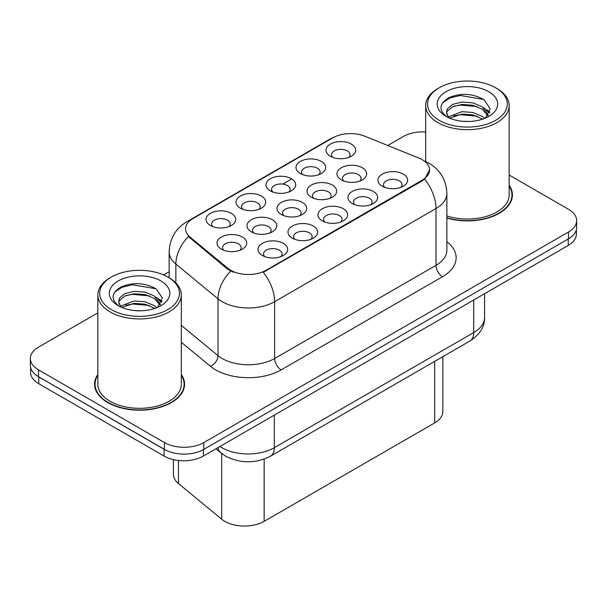 <?xml version="1.0" encoding="UTF-8"?>
<svg xmlns="http://www.w3.org/2000/svg" width="607" height="607" viewBox="0 0 607 607"><rect width="100%" height="100%" fill="white"/><g stroke="black" fill="none" stroke-linecap="round" stroke-linejoin="round"><path stroke-width="0.91" d="M240.372 208.171L240.372 208.171A14.841 8.566 180 0 1 240.372 196.046A14.841 8.566 180 0 1 261.359 196.046A14.841 8.566 180 0 1 261.359 208.171A14.841 8.566 180 0 1 240.372 208.171M258.931 209.301A9.28 5.357 0 0 0 260.145 206.653A9.28 5.357 0 0 0 257.429 202.867A9.28 5.357 0 0 0 247.315 201.706A9.28 5.357 0 0 0 241.594 206.653A9.28 5.357 0 0 0 242.808 209.301M270.365 190.856L270.365 190.856A14.841 8.566 180 0 1 270.365 178.739A14.841 8.566 180 0 1 291.352 178.739A14.841 8.566 180 0 1 291.352 190.856A14.841 8.566 180 0 1 270.365 190.856M288.917 191.987A9.28 5.357 0 0 0 290.131 189.338A9.28 5.357 0 0 0 287.415 185.552A9.28 5.357 0 0 0 277.308 184.391A9.28 5.357 0 0 0 271.579 189.338A9.28 5.357 0 0 0 272.793 191.987M300.351 173.541L300.351 173.541A14.841 8.566 180 0 1 300.351 161.424A14.841 8.566 180 0 1 321.338 161.424A14.841 8.566 180 0 1 321.338 173.541A14.841 8.566 180 0 1 300.351 173.541M318.91 174.672A9.28 5.357 0 0 0 320.124 172.024A9.28 5.357 0 0 0 317.408 168.238A9.28 5.357 0 0 0 307.294 167.077A9.28 5.357 0 0 0 301.573 172.024A9.28 5.357 0 0 0 302.787 174.672M330.345 156.227L330.345 156.227A14.841 8.566 180 0 1 330.345 144.109A14.841 8.566 180 0 1 351.332 144.109A14.841 8.566 180 0 1 351.332 156.227A14.841 8.566 180 0 1 330.345 156.227M348.896 157.365A9.28 5.357 0 0 0 350.11 154.709A9.28 5.357 0 0 0 347.394 150.923A9.28 5.357 0 0 0 337.287 149.762A9.28 5.357 0 0 0 331.559 154.709A9.28 5.357 0 0 0 332.773 157.365M210.386 225.485L210.386 225.485A14.841 8.566 180 0 1 210.386 213.361A14.841 8.566 180 0 1 231.373 213.361A14.841 8.566 180 0 1 231.373 225.485A14.841 8.566 180 0 1 210.386 225.485M228.938 226.616A9.28 5.357 0 0 0 230.152 223.968A9.28 5.357 0 0 0 227.435 220.182A9.28 5.357 0 0 0 217.329 219.021A9.28 5.357 0 0 0 211.6 223.968A9.28 5.357 0 0 0 212.814 226.616M251.351 231.821L251.351 231.821A14.841 8.566 180 0 1 251.351 219.704A14.841 8.566 180 0 1 272.346 219.704A14.841 8.566 180 0 1 272.346 231.821A14.841 8.566 180 0 1 251.351 231.821M269.91 232.959A9.28 5.357 0 0 0 271.124 230.303A9.28 5.357 0 0 0 268.408 226.517A9.28 5.357 0 0 0 258.301 225.356A9.28 5.357 0 0 0 252.573 230.303A9.28 5.357 0 0 0 253.787 232.959M281.345 214.506L281.345 214.506A14.841 8.566 180 0 1 281.345 202.389A14.841 8.566 180 0 1 302.332 202.389A14.841 8.566 180 0 1 302.332 214.506A14.841 8.566 180 0 1 281.345 214.506M299.896 215.644A9.28 5.357 0 0 0 301.118 212.996A9.28 5.357 0 0 0 298.394 209.203A9.28 5.357 0 0 0 288.287 208.042A9.28 5.357 0 0 0 282.558 212.996A9.28 5.357 0 0 0 283.78 215.644M311.33 197.192L311.33 197.192A14.841 8.566 180 0 1 311.33 185.074A14.841 8.566 180 0 1 332.325 185.074A14.841 8.566 180 0 1 332.325 197.192A14.841 8.566 180 0 1 311.33 197.192M329.889 198.33A9.28 5.357 0 0 0 331.103 195.682A9.28 5.357 0 0 0 328.387 191.888A9.28 5.357 0 0 0 318.28 190.727A9.28 5.357 0 0 0 312.552 195.682A9.28 5.357 0 0 0 313.766 198.33M341.324 179.877L341.324 179.877A14.841 8.566 180 0 1 341.324 167.76A14.841 8.566 180 0 1 362.311 167.76A14.841 8.566 180 0 1 362.311 179.877A14.841 8.566 180 0 1 341.324 179.877M359.875 181.015A9.28 5.357 0 0 0 361.089 178.367A9.28 5.357 0 0 0 358.373 174.581A9.28 5.357 0 0 0 348.266 173.42A9.28 5.357 0 0 0 342.538 178.367A9.28 5.357 0 0 0 343.759 181.015M221.365 249.136L221.365 249.136A14.841 8.566 180 0 1 221.365 237.018A14.841 8.566 180 0 1 242.352 237.018A14.841 8.566 180 0 1 242.352 249.136A14.841 8.566 180 0 1 221.365 249.136M239.917 250.274A9.28 5.357 0 0 0 241.138 247.618A9.28 5.357 0 0 0 238.414 243.832A9.28 5.357 0 0 0 228.308 242.671A9.28 5.357 0 0 0 222.579 247.618A9.28 5.357 0 0 0 223.801 250.274M292.324 238.164L292.324 238.164A14.841 8.566 180 0 1 292.324 226.039A14.841 8.566 180 0 1 313.311 226.039A14.841 8.566 180 0 1 313.311 238.164A14.841 8.566 180 0 1 292.324 238.164M310.875 239.295A9.28 5.357 0 0 0 312.097 236.647A9.28 5.357 0 0 0 309.38 232.86A9.28 5.357 0 0 0 299.266 231.699A9.28 5.357 0 0 0 293.545 236.647A9.28 5.357 0 0 0 294.759 239.295M322.309 220.849L322.309 220.849A14.841 8.566 180 0 1 322.309 208.732A14.841 8.566 180 0 1 343.304 208.732A14.841 8.566 180 0 1 343.304 220.849A14.841 8.566 180 0 1 322.309 220.849M340.868 221.98A9.28 5.357 0 0 0 342.082 219.332A9.28 5.357 0 0 0 339.366 215.546A9.28 5.357 0 0 0 329.26 214.385A9.28 5.357 0 0 0 323.531 219.332A9.28 5.357 0 0 0 324.745 221.98M352.303 203.535L352.303 203.535A14.841 8.566 180 0 1 352.303 191.417A14.841 8.566 180 0 1 373.29 191.417A14.841 8.566 180 0 1 373.29 203.535A14.841 8.566 180 0 1 352.303 203.535M370.854 204.665A9.28 5.357 0 0 0 372.076 202.017A9.28 5.357 0 0 0 369.36 198.231A9.28 5.357 0 0 0 359.245 197.07A9.28 5.357 0 0 0 353.517 202.017A9.28 5.357 0 0 0 354.738 204.665M382.289 186.22L382.289 186.22A14.841 8.566 180 0 1 382.289 174.103A14.841 8.566 180 0 1 403.283 174.103A14.841 8.566 180 0 1 403.283 186.22A14.841 8.566 180 0 1 382.289 186.22M400.848 187.358A9.28 5.357 0 0 0 402.062 184.703A9.28 5.357 0 0 0 399.345 180.916A9.28 5.357 0 0 0 389.239 179.755A9.28 5.357 0 0 0 383.51 184.703A9.28 5.357 0 0 0 384.724 187.358M262.33 255.479L262.33 255.479A14.841 8.566 180 0 1 262.33 243.354A14.841 8.566 180 0 1 283.325 243.354A14.841 8.566 180 0 1 283.325 255.479A14.841 8.566 180 0 1 262.33 255.479M280.889 256.609A9.28 5.357 0 0 0 282.103 253.961A9.28 5.357 0 0 0 279.387 250.175A9.28 5.357 0 0 0 269.28 249.014A9.28 5.357 0 0 0 263.552 253.961A9.28 5.357 0 0 0 264.766 256.609M418.883 158.055A25.046 14.462 180 0 1 422.222 159.679A25.046 14.462 180 0 1 429.559 169.907A25.046 14.462 180 0 1 422.222 180.127L266.109 270.259A25.046 14.462 180 0 1 227.883 268.332L190.067 237.147A25.046 14.462 180 0 1 185.537 228.854A25.046 14.462 180 0 1 192.874 218.626L332.795 137.842A25.046 14.462 180 0 1 364.868 136.226L418.883 158.055M442.829 356.666L442.829 411.523A27.831 16.07 180 0 1 434.68 422.889L264.151 521.337A27.831 16.07 180 0 1 221.684 519.19L178.458 483.551A27.831 16.07 180 0 1 173.427 474.34L173.427 459.62M97.841 374.527A44.994 25.972 0 0 0 94.593 384.216A44.994 25.972 0 0 0 107.765 402.578A44.994 25.972 0 0 0 156.796 408.208A44.994 25.972 0 0 0 184.574 384.216A44.994 25.972 0 0 0 181.326 374.527M95.056 386.553A44.994 25.972 0 0 0 94.897 387.243M429.559 169.907L424.65 179.111L422.222 180.871L263.294 272.27A32.467 18.749 60 0 1 274.637 301.694A37.103 21.42 180 0 1 222.162 301.694A37.103 21.42 180 0 1 218.004 298.834L175.863 264.083A37.103 21.42 180 0 1 169.156 251.799L169.156 277.831M97.841 312.878L38.499 347.136A27.831 16.07 0 0 0 30.35 358.502L30.35 365.315A27.831 16.07 0 0 0 38.499 376.674L164.444 449.385A27.831 16.07 0 0 0 203.8 449.385L568.501 238.832A27.831 16.07 0 0 0 576.65 227.466L576.65 220.652A27.831 16.07 0 0 0 568.501 209.294L509.159 175.036M233.513 272.27L227.883 269.425L188.382 236.533A32.467 21.715 129.5 0 0 175.863 264.083L175.863 282.923M446.866 218.042A44.994 25.972 0 0 0 512.407 194.938A44.994 25.972 0 0 0 509.159 185.249M30.35 358.502A27.831 16.07 0 0 0 38.499 369.86L164.444 442.571A27.831 16.07 0 0 0 203.8 442.571L568.501 232.011A27.831 16.07 0 0 0 576.65 220.652M425.674 131.954A27.831 16.07 0 0 0 403.2 136.583L387.774 145.483M169.156 271.708L163.579 274.925M184.262 387.243A44.994 25.972 0 0 0 184.111 386.553M512.103 197.965A44.994 25.972 0 0 0 511.944 197.275M30.616 367.516L30.616 372.357A27.831 16.07 0 0 0 38.765 383.723L164.049 456.054A27.831 16.07 0 0 0 203.406 456.054L568.235 245.418A27.831 16.07 0 0 0 576.384 234.059L576.384 229.666M35.153 374.344A27.831 16.07 0 0 0 38.765 376.901L164.049 449.233A27.831 16.07 0 0 0 168.488 451.32M439.21 120.33A39.887 23.028 0 0 0 495.623 120.33A39.887 23.028 0 0 0 495.623 87.765L496.936 88.523A41.746 24.098 0 0 1 509.159 105.565A41.746 24.098 0 0 1 483.392 127.827A41.746 24.098 0 0 1 437.905 122.606A41.746 24.098 0 0 1 425.674 105.565A41.746 24.098 0 0 1 437.905 88.523L439.21 87.765A39.887 23.028 0 0 0 439.21 120.33M446.866 215.917A41.746 24.098 0 0 0 509.159 194.938L509.159 105.565M446.866 217.746A44.523 25.706 0 0 0 511.944 194.938A44.523 25.706 0 0 0 509.159 185.992M462.352 121.263L469.423 121.468M448.482 116.825L461.988 111.673L472.845 112.477L482.246 116.407L484.697 118.38M449.726 118.122L461.988 114.078L472.845 114.882L482.686 119.124M448.702 117.766L446.532 112.682A20.972 12.11 0 0 0 449.916 118.289M446.532 112.682L447.162 109.01L452.594 104.389L461.988 102.052L472.845 102.856L482.246 106.794L488.271 115.11M446.577 112.978L447.162 111.415L452.594 106.794L461.988 104.457L472.845 105.261L482.246 109.199L487.793 115.74M485.418 118.084L490.153 108.782L484.158 99.745C472.663 93.349 460.903 92.666 448.861 97.697C438.99 103.797 438.375 110.201 447.002 116.916L447.109 116.984M488.81 91.703A30.244 17.466 0 0 0 446.031 91.703A30.244 17.466 0 0 0 446.031 116.392A30.244 17.466 0 0 0 488.81 116.392A30.244 17.466 0 0 0 488.81 91.703M496.936 88.523L495.623 87.765A39.887 23.028 0 0 0 439.21 87.765M442.579 102.78L449.878 97.97L460.341 95.489L483.749 99.472M453.672 106.324L460.341 105.11L477.056 106.544M486.199 110.451L489.5 112.872M453.672 115.937L460.341 114.731L477.056 116.165M483.688 107.856L489.811 111.954M111.377 309.608A39.887 23.028 0 0 0 167.782 309.608A39.887 23.028 0 0 0 167.79 277.042L169.095 277.794A41.746 24.098 0 0 1 181.326 294.835A41.746 24.098 0 0 1 155.559 317.104A41.746 24.098 0 0 1 110.064 311.877A41.746 24.098 0 0 1 97.841 294.835A41.746 24.098 0 0 1 110.064 277.794L111.377 277.042A39.887 23.028 0 0 0 111.377 309.608M97.841 294.835L97.841 384.216A41.746 24.098 0 0 0 110.064 401.257A41.746 24.098 0 0 0 155.559 406.478A41.746 24.098 0 0 0 181.326 384.216L181.326 294.835M97.841 375.27A44.523 25.706 0 0 0 95.056 384.216A44.523 25.706 0 0 0 108.099 402.388A44.523 25.706 0 0 0 156.621 407.965A44.523 25.706 0 0 0 184.111 384.216A44.523 25.706 0 0 0 181.326 375.27M134.519 310.541L141.583 310.746M120.649 306.103L134.155 300.951L145.012 301.747L154.406 305.685L156.864 307.658M121.893 307.4L134.155 303.356L145.012 304.153L154.853 308.394M120.861 307.036L118.691 301.96A20.972 12.11 0 0 0 122.075 307.567M118.691 301.96L119.329 298.287L124.754 293.659L134.155 291.33L145.012 292.134L154.406 296.064L160.43 304.388M118.744 302.256L119.329 300.693L124.754 296.064L134.155 293.735L145.012 294.539L154.406 298.469L159.96 305.01M157.577 307.362L162.319 298.052L156.325 289.023C144.83 282.619 133.062 281.936 121.028 286.974C111.157 293.075 110.535 299.479 119.162 306.194L119.268 306.262M160.969 280.973A30.244 17.466 0 0 0 118.19 280.973A30.244 17.466 0 0 0 118.19 305.67A30.244 17.466 0 0 0 160.969 305.67A30.244 17.466 0 0 0 160.969 280.973M169.095 277.794L167.79 277.042A39.887 23.028 0 0 0 111.377 277.042M114.746 292.058L122.045 287.248L132.501 284.766L155.916 288.75M125.839 295.594L132.501 294.387L149.216 295.821M158.359 299.721L161.659 302.149M125.839 305.215L132.501 304.008L149.216 305.442M155.847 297.134L161.978 301.231M266.109 270.259L266.109 271.003M227.883 268.332L227.883 269.425M190.067 237.147L190.067 238.24M422.222 180.127L422.222 180.871M434.68 361.37L434.68 422.889M178.458 460.47L178.458 483.551M221.684 453.482L221.684 519.19M264.151 459.089L264.151 521.337M446.866 241.7A46.382 26.776 180 0 1 442.556 276.701L281.2 369.86A9.28 5.357 60 0 1 274.637 358.502L436.001 265.335A37.103 21.42 0 0 0 446.866 250.19L446.866 193.383A37.103 21.42 180 0 1 436.001 208.535A32.467 18.749 -120 0 0 424.65 179.111M281.2 369.86A46.382 26.776 180 0 1 215.606 369.86A46.382 26.776 180 0 1 210.409 366.287L181.326 342.302M230.652 271.147A32.467 21.715 129.5 0 0 218.004 298.834L218.004 355.641A37.103 21.42 0 0 0 222.162 358.502A37.103 21.42 0 0 0 274.637 358.502L274.637 301.694L436.001 208.535L436.001 265.335A9.28 5.357 60 0 0 442.556 276.701M446.866 193.383C446.236 180.044 440.379 170.036 429.278 163.374L424.589 161.09A32.467 15.205 112 0 0 424.149 160.931M190.112 220.523A32.467 18.749 -120 0 0 186.744 221.783C175.643 228.452 169.785 238.452 169.156 251.799M186.744 221.783L330.064 139.041A32.467 18.749 60 0 1 332.522 138.001M270.76 191.076L271.579 190.606M282.839 184.103L290.958 179.414M203.8 442.571L203.8 449.385M164.444 442.571L164.444 449.385M568.501 232.011L568.501 238.832M38.499 369.86L38.499 376.674M181.326 325.39L218.004 355.641A9.28 6.207 -50.5 0 1 210.409 366.287M219.939 446.502A37.103 21.42 0 0 0 221.836 447.685A37.103 21.42 0 0 0 274.311 447.685L473.718 332.56A37.103 21.42 0 0 0 484.583 317.408C484.856 326.619 479.955 334.495 469.871 341.051L270.472 456.176A18.551 10.714 60 0 0 274.311 447.685L274.311 415.112M473.718 299.987L473.718 332.56A18.551 10.714 60 0 1 469.871 341.051M217.966 447.647A18.551 12.406 129.5 0 0 221.069 452.997L215.978 448.793M568.235 245.418L568.235 238.983M203.406 456.054L203.406 449.612M164.049 456.054L164.049 449.233M38.765 383.723L38.765 376.901M330.064 139.041L336.02 136.272M424.589 161.09L424.103 160.893M270.472 456.176C255.539 463.68 240.607 463.68 225.675 456.176L221.069 452.997M484.583 317.408L484.583 293.712M511.944 198.656L511.944 194.938M425.674 161.545L425.674 105.565M184.111 387.934L184.111 384.216M95.056 387.934L95.056 384.216"/></g></svg>
